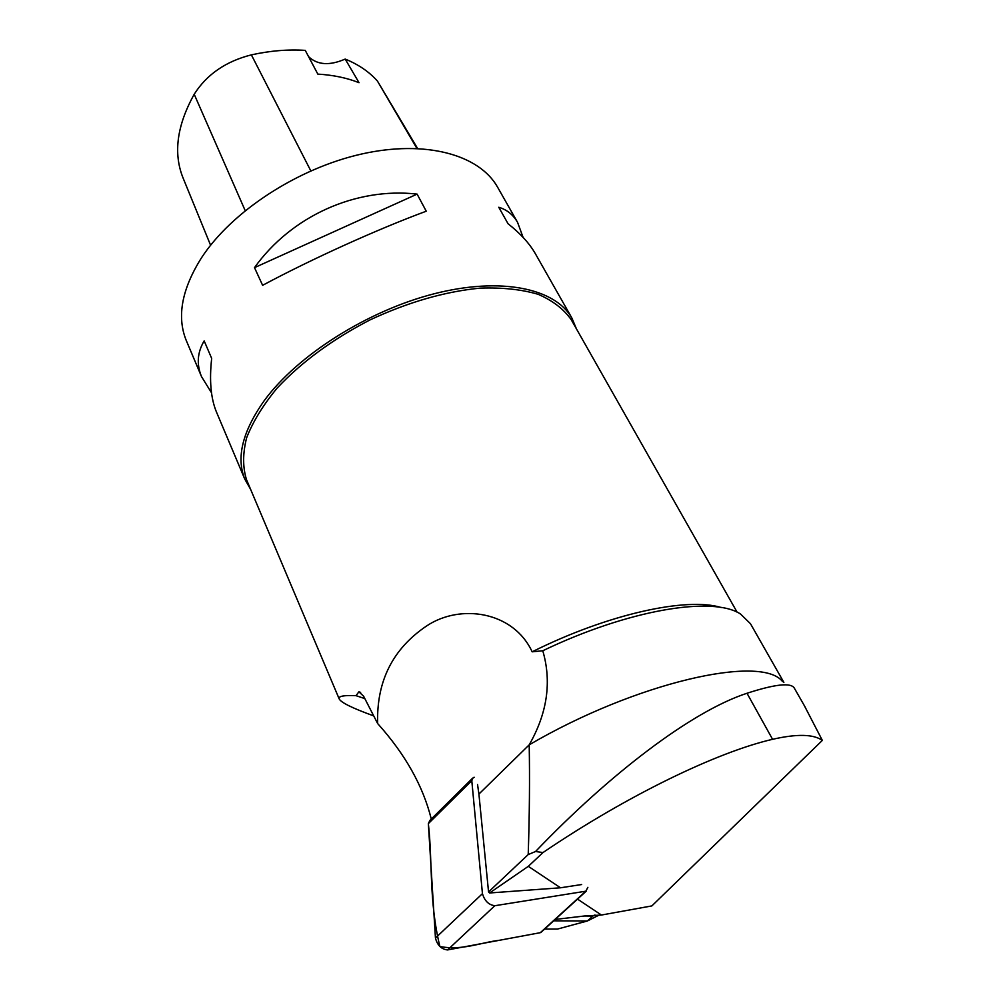 <?xml version="1.0" encoding="UTF-8"?>
<svg xmlns="http://www.w3.org/2000/svg" width="1000" height="1000" viewBox="0 0 1000 1000"><rect width="100%" height="100%" fill="white"/><g stroke="black" fill="none" stroke-linecap="round" stroke-linejoin="round"><path stroke-width="1.5" d="M474.275 777.3L473.237 777.537L471.788 780.65L482.45 893.65C484.575 900.875 488.688 904.9 494.825 905.725L585.85 891.188L587.863 887.337M542.362 930.812L540.3 932.688L447.575 949.925C441.388 949.262 437.35 945.3 435.45 938.037L428.35 823.6L429.925 820.387L472.05 778.713M553.675 920.825L587.375 920.987L592.85 916.062L584.438 915.987L555.188 919.45M584.438 915.987L601.438 915.037L577.525 899.112M431.275 819.05C423.125 786.112 405.25 754.275 377.65 723.55L363.575 696.162L358.888 691.812L356.012 695.662C343.738 695.138 338.125 696.213 339.175 698.888C340.95 702.537 352.475 708.2 373.713 715.9M804.375 705.713L822.35 740.4L651.862 905.913L601.438 915.037M794.338 688.15C791.062 682.4 775.288 684.112 747 693.263C691.538 711.363 609.5 774.237 535.55 851.513L543 852.55L528.312 866.338L489.6 892.975L488.55 891.95L478.913 794.062L529.2 744.837C636.112 682.262 761.812 654.075 782.6 681.637M529.2 744.837C529.825 779.025 529.487 815.6 528.212 854.562L535.55 851.513M377.65 723.55C376.413 681.137 392.863 648.525 426.987 625.712C460.513 603.562 513.35 611.25 532.163 651.812L542.775 650.763C628.575 609.587 713.088 595.788 740.512 614.025L750.462 623.7L783.875 682.375M542.775 650.763C551.812 681.675 547.337 712.95 529.35 744.575M477.55 784.513L478.913 794.062M489.6 892.975L560.525 887.788L581.675 884.538M528.212 854.562L488.55 891.95M528.312 866.338L560.525 887.788M532.163 651.812C607.812 614.05 686.688 596.8 721.363 607.55M246.875 480.513L246.525 479.688C242.65 467.262 242.688 453.3 246.625 437.8C252.913 421.662 263.1 405.075 277.188 388.025C301.562 362.05 332.45 339.363 369.85 319.988C408.013 302.188 444.812 291.562 480.225 288.125C502.3 287.375 521.625 289.438 538.2 294.325C552.85 300.688 563.888 309.2 571.325 319.862L737.138 612.238M364.825 698.6L356.012 695.662M417.575 148.463L377.475 81.125C369.3 71.875 358.55 64.525 345.2 59.075L359.038 82.7C346.9 77.888 333.162 75.025 317.825 74.112L305.25 50.375C288.175 49.237 270.225 50.738 251.375 54.862C225.75 61.375 206.688 74.513 194.2 94.262C176.912 125.412 173.175 153.25 182.987 177.787L210.588 245.238M308.55 56.6C317.312 65.037 329.525 65.862 345.2 59.075M523.112 237.413L517.575 222.387L497.55 187.113C479.338 154.713 425.65 139.588 361.512 154.037C297.462 168.412 231.625 211.562 201.5 257.787C181.762 289.163 176.663 316.675 186.188 340.312L186.575 341.238M576.425 328.85L571.9 318.062C555.237 288.363 501.125 276.688 434.387 293.712C367.738 310.65 297.638 355.112 264.4 400.425C242.587 431.138 236.038 457.35 244.75 479.038L250.637 489.412M517.575 222.387C513.188 214.713 506.912 209.675 498.762 207.262L508.062 223.762C520.388 233.463 529.487 243.438 535.35 253.688L571.9 318.062M216.812 412.85L216.412 411.925C210.812 398.3 209.225 380.462 211.675 358.4L204.175 340.9C197.325 352.425 196.45 364.338 201.525 376.637L211.513 392.788M262.613 285.312C311.488 259.1 377.987 229.013 426.25 211.213L417.1 194.112C355.887 187.075 291.337 216.1 254.5 267.638L262.613 285.312M417.1 194.112L254.5 267.638M822.35 740.4C813.487 734.112 796.9 733.75 772.575 739.312C717.138 752.05 626.975 795.575 543 852.55M594.987 914.987L592.85 916.062M598.65 915.3L587.375 920.987L557.525 929.062L544.637 929.062M585.85 891.188L540.3 932.688L499.613 940.25C480.55 942.475 462.488 950.825 439.888 946.513C428.812 901.213 432.7 861.575 428.35 823.625L471.788 780.65M494.825 905.725L447.575 949.925M435.45 938.037L482.45 893.65M194.2 94.262L245.2 210.637M377.475 81.125L416.912 148.438M251.375 54.862L310.812 170.875M747 693.263L772.575 739.312M586.35 891.062L540.812 932.537M339.175 698.888L246.525 479.688M358.888 691.812L360.625 692.4M186.188 340.312L201.525 376.637M216.412 411.925L244.75 479.038M805.175 707.1L794.35 688.175"/></g></svg>
